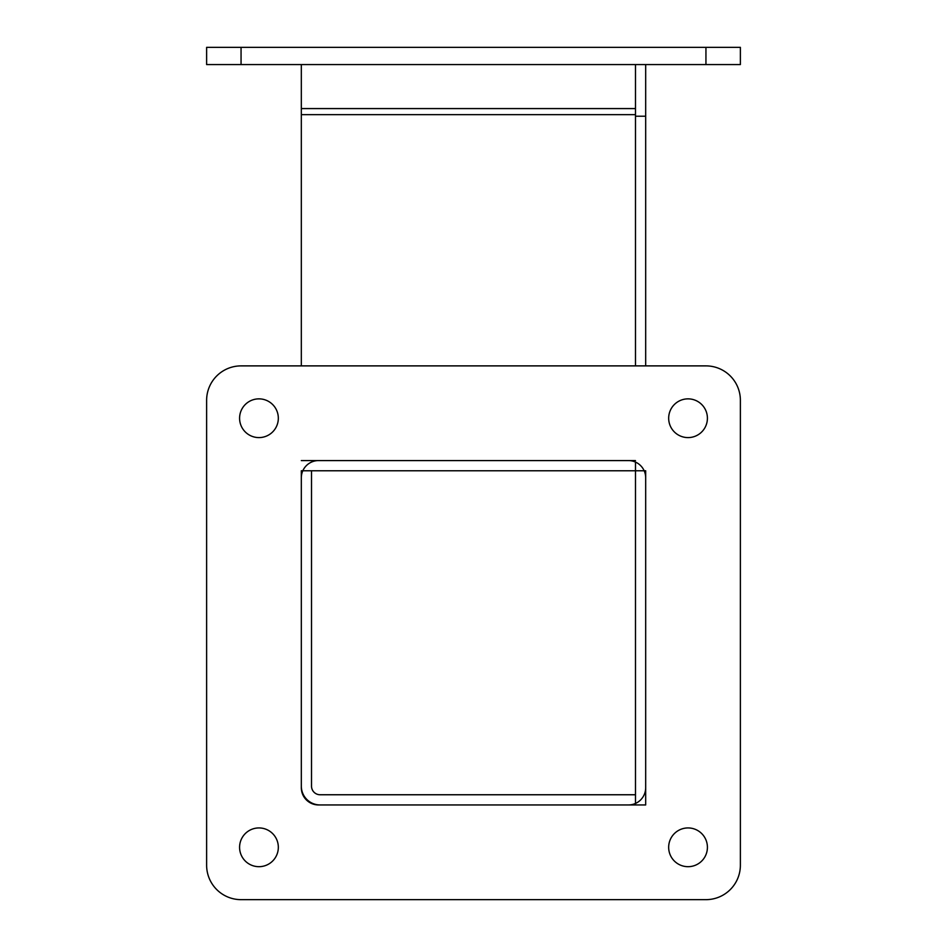 <?xml version="1.0" encoding="UTF-8"?>
<svg xmlns="http://www.w3.org/2000/svg" width="947" height="947" viewBox="0 0 947 947"><rect width="100%" height="100%" fill="white"/><g stroke="black" fill="none" stroke-linecap="round" stroke-linejoin="round"><path stroke-width="1.42" d="M311.516 470.777L301.324 470.777L301.324 786.152A18.798 18.798 0 0 0 320.122 804.95L645.676 804.95L645.676 470.777L635.484 470.777L635.484 804.95L635.484 794.758L320.122 794.758A8.606 8.606 0 0 1 311.516 786.152L311.516 470.777L635.484 470.777L635.484 462.089M635.484 64.574L635.484 365.885M635.484 116.221L645.676 116.221L645.676 365.885L705.941 365.885A34.435 34.435 0 0 1 740.376 400.321L740.376 865.215A34.435 34.435 0 0 1 705.941 899.65L241.059 899.65A34.435 34.435 0 0 1 206.624 865.215L206.624 400.321A34.435 34.435 0 0 1 241.059 365.885L301.324 365.885L301.324 64.574M635.484 460.585L301.324 460.585M301.324 787.726A17.224 17.224 0 0 0 318.535 804.95A17.224 17.224 0 0 1 301.324 787.726L301.324 477.809A17.224 17.224 0 0 1 318.535 460.585M206.624 64.574L206.624 47.35L206.624 64.574L740.376 64.574L740.376 47.35L206.624 47.35M318.535 804.95L628.465 804.95A17.224 17.224 0 0 0 645.676 787.726L645.676 477.809A17.224 17.224 0 0 0 628.465 460.585M206.624 865.215L206.624 400.321M705.941 899.65L241.059 899.65M740.376 400.321L740.376 865.215M688.043 437.597A19.366 19.366 0 0 1 671.269 408.548A19.366 19.366 0 0 1 704.817 408.548A19.366 19.366 0 0 1 688.043 437.597M258.957 437.597A19.366 19.366 0 0 1 242.183 408.548A19.366 19.366 0 0 1 275.731 408.548A19.366 19.366 0 0 1 258.957 437.597M258.957 866.683A19.366 19.366 0 0 1 242.183 837.622A19.366 19.366 0 0 1 275.731 837.622A19.366 19.366 0 0 1 258.957 866.683M688.043 866.683A19.366 19.366 0 0 1 671.269 837.622A19.366 19.366 0 0 1 704.817 837.622A19.366 19.366 0 0 1 688.043 866.683M241.059 365.885L705.941 365.885M645.676 116.221L645.676 64.574M635.484 114.658L301.324 114.658M301.324 108.574L635.484 108.574M241.059 64.574L241.059 47.35M705.941 47.35L705.941 64.574"/></g></svg>
